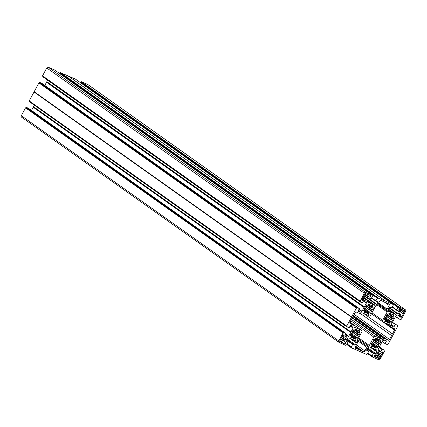 <?xml version="1.0" encoding="UTF-8"?>
<svg xmlns="http://www.w3.org/2000/svg" width="427" height="427" viewBox="0 0 427 427"><rect width="100%" height="100%" fill="white"/><g stroke="black" fill="none" stroke-linecap="round" stroke-linejoin="round"><path stroke-width="0.64" d="M340.906 339.193L345.283 342.054A0.95 0.747 -54.6 0 1 344.397 343.724L342.139 342.737L339.737 340.949M350.813 334.325L351.901 335.099L352.131 336.022L350.903 336.812L350.807 337.351L352.264 337.987L353.033 337.229L353.887 337.602L353.668 338.6L355.211 339.278L355.611 338.841L355.542 337.485L356.486 337.116L356.807 338.259L357.324 338.285L358.296 336.449L357.741 335.798L358.269 334.795L352.67 330.824M342.182 336.257L343.415 337.133L343.981 336.081A0.95 0.747 125.4 0 0 342.598 335.473L339.849 340.639A1.014 0.795 -54.6 0 0 340.116 341.851L341.184 341.979M351.901 335.099L350.797 335.558L350.359 335.174L351.277 333.45L352.2 333.412L352.75 332.382L352.19 331.726L353.166 329.895L353.684 329.916L354.143 331.069L355.072 330.455L354.858 329.473L355.28 328.902L356.817 329.58L356.582 330.562L357.431 330.936L358.178 330.167L359.721 330.845L359.571 331.389L357.97 330.252M374.148 355.702A0.95 0.747 125.4 0 0 374.394 356.839L376.972 357.671L374.164 355.68A0.95 0.747 125.4 0 1 375.28 355.173L376.155 355.552L376.566 355.317L377.633 352.777A0.63 0.496 125.4 0 1 378.386 352.424L379.379 353.145L378.327 352.403M371.581 343.26L376.224 346.553L376.171 348.165L374.415 347.669L374.634 346.676L373.764 346.292L373.017 347.06L371.474 346.388L371.725 345.742L372.835 345.048L372.606 344.162L371.479 344.621L371.036 344.279L372.013 342.443L372.926 342.433L373.454 341.435L372.904 340.981M379.379 353.145L378.258 352.387L380.265 353.583L381.252 352.371A0.95 0.747 -54.6 0 1 382.629 352.974L380.863 355.851L377.329 353.342M376.224 346.553L377.18 346.148L377.521 347.316L378.06 347.279L378.973 345.56L378.429 344.877L378.979 343.847L379.891 343.836L380.868 342.006L380.42 341.664L379.293 342.118L379.069 341.237L380.281 340.442L380.425 339.897L378.888 339.219L378.135 339.988L377.287 339.614L377.553 338.846L376.801 338.312M364.626 294.048L369.206 297.064A0.95 0.747 125.4 0 0 370.092 295.393L367.834 294.411L367.412 294.566L365.811 293.525A1.014 0.795 125.4 0 0 364.605 294.091L361.856 299.258A0.95 0.747 -54.6 0 0 363.238 299.861L364.22 298.649L366.099 299.813A0.63 0.496 125.4 0 0 366.852 299.455L367.375 298.025L364.05 295.665M366.227 305.326L367.289 306.079L368.266 305.679L368.181 304.318L368.618 303.923L370.07 304.563L369.851 305.556L370.721 305.94L371.469 305.172L373.011 305.849L372.76 306.49L371.655 307.189L371.88 308.07L373.006 307.616L373.449 307.952L372.477 309.788L371.565 309.799L371.031 310.797L366.078 307.285M367.289 306.079L366.964 304.915L366.425 304.953L365.512 306.677L366.056 307.355L365.507 308.385L364.594 308.395L363.623 310.232L363.943 310.573L365.245 310.194L365.293 311.23L364.311 311.694L364.082 312.351L365.603 313.012L366.35 312.244L367.177 312.607L365.261 311.246L367.177 312.607M398.839 309.682L400.078 310.557L399.208 310.178A0.95 0.747 -54.6 0 1 400.094 308.513L402.415 309.821L401.343 309.057M388.906 313.765L392.354 316.215L393.582 315.42L393.678 314.886L392.221 314.245L391.452 315.003L390.577 314.619L390.817 313.631L389.28 312.959L388.874 313.391L388.944 314.747L388.143 315.121L387.684 313.973L387.161 313.946L386.189 315.783L386.745 316.439L386.216 317.437L385.303 317.448L384.327 319.284L384.77 319.62L384.327 319.284M400.958 314.71L398.717 313.124L401.001 314.774L400.51 316.156A0.95 0.747 125.4 0 0 401.887 316.759L403.334 314.037L399.837 311.555M392.354 316.215L392.6 317.144L393.854 316.669L394.126 317.064L393.214 318.782L392.285 318.825L391.735 319.85L392.296 320.506L391.319 322.337L390.801 322.316L390.486 321.173L389.541 321.542L389.605 322.897L389.205 323.33L387.668 322.657L387.903 321.67L385.778 320.389M401.209 308.999L403.301 310.258L404.369 310.381A1.014 0.795 -54.6 0 1 404.636 311.593L403.334 314.037M399.154 308.774L404.22 312.372M382.176 341.563L385.165 343.676L387.236 344.584L387.636 344.093L388.17 344.151L397.729 326.185L397.34 325.844L397.532 325.262L395.445 324.344L394.148 326.516A0.63 0.496 -54.6 0 1 393.39 326.874L391.911 326.223A0.63 0.496 -54.6 0 1 391.671 325.918L391.378 324.573A0.63 0.496 -54.6 0 1 391.452 324.12L395.776 315.991A0.63 0.496 -54.6 0 1 396.117 315.654L397.462 315.025A0.63 0.496 -54.6 0 1 397.879 315.003L399.357 315.649A0.63 0.496 -54.6 0 1 399.523 316.407L398.476 318.686L400.526 319.588L400.932 319.092L401.465 319.156L405.65 311.283A1.265 0.998 125.4 0 0 405.463 309.847A1.265 0.998 125.4 0 0 405.319 309.767L398.797 306.917L81.311 81.685L80.9 82.192L80.377 82.133L397.863 307.365L80.57 82.043M398.519 313.664L399.688 314.496L398.77 314.096A0.63 0.496 -54.6 0 1 398.604 313.338L400.078 310.557M21.681 117.233A1.265 0.998 -54.6 0 1 21.537 117.153A1.265 0.998 -54.6 0 1 21.35 115.717L338.835 340.949A1.265 0.998 125.4 0 0 339.027 342.385A1.265 0.998 125.4 0 0 339.166 342.465L345.689 345.315L346.1 344.808L346.623 344.867L347.92 342.422L346.051 341.333M25.535 107.844L343.212 332.985L25.535 107.844L21.35 115.717M25.727 107.753L26.068 107.908L26.474 107.412L343.772 332.734L26.287 107.503M350.716 332.468L33.231 107.236L350.78 332.403L348.71 336.241A0.63 0.496 -54.6 0 1 348.368 336.577L347.023 337.207A0.63 0.496 -54.6 0 1 346.612 337.229L345.128 336.583A0.63 0.496 -54.6 0 1 344.963 335.825L346.009 333.546L28.497 108.298L26.474 107.412M33.231 107.236L31.529 110.444M33.29 107.166L351.01 332.238L33.525 107.006M33.519 106.739L351.005 331.971M34.325 105.181L33.541 106.654M346.937 326.959L29.447 101.557L346.932 326.794L347.146 326.388L29.298 100.996L346.761 326.052L29.298 100.996M29.623 101.226L29.447 101.557M39.017 82.758L39.364 82.907L39.578 82.507L357.063 307.739L356.849 308.139L39.017 82.758L29.271 100.815M357.063 307.739L39.578 82.507M39.764 82.416L41.835 83.324L359.342 308.566L358.253 310.829A0.63 0.496 125.4 0 0 358.418 311.582L359.902 312.233A0.63 0.496 125.4 0 0 360.313 312.212L361.658 311.582A0.63 0.496 125.4 0 0 362.005 311.246L364.071 307.403L46.522 82.24L364.007 307.472M44.824 85.437L46.522 82.24M46.58 82.171L364.071 307.403M46.81 81.744L364.322 306.89L46.831 81.653L46.815 82.011M46.831 81.653L47.616 80.185M42.913 76.23L42.759 76.743L360.233 301.958M360.052 301.051L42.567 75.819L360.057 301.216L364.236 293.178A1.265 0.998 -54.6 0 1 365.747 292.468L372.269 295.319L54.784 70.087L48.262 67.236A1.265 0.998 125.4 0 0 46.751 67.946L364.236 293.178M42.567 75.819L46.751 67.946M59.673 73.081L377.345 298.227L59.673 73.081L59.492 73.423M60.415 72.723L67.936 75.835L385.421 301.067L377.9 297.955L60.415 72.723L60.196 73.14L59.86 72.99M68.106 75.958L75.494 79.139L392.995 304.382L392.797 304.979L393.171 305.316L391.842 307.814L389.926 307.146A0.63 0.496 125.4 0 0 389.173 307.504L388.223 309.292A0.63 0.496 125.4 0 0 388.148 309.74L388.442 311.091A0.63 0.496 125.4 0 0 388.682 311.395L395.413 314.341A0.63 0.496 125.4 0 0 395.829 314.32L397.174 313.685A0.63 0.496 125.4 0 0 397.516 313.354L398.466 311.566A0.63 0.496 125.4 0 0 398.3 310.808L396.566 309.81L397.863 307.365M80.196 82.475L80.377 82.133M81.311 81.685L87.834 84.535A1.265 0.998 -54.6 0 1 87.973 84.615A1.265 0.998 -54.6 0 1 88.095 84.722M81.125 81.776L398.797 306.917M398.61 307.008L398.386 307.424L398.055 307.275M68.165 75.937L385.65 301.168L392.979 304.371M377.345 298.227L377.681 298.372L377.9 297.955M377.158 298.313L375.851 300.992L377.596 301.756A0.63 0.496 -54.6 0 1 377.762 302.513L376.811 304.302A0.63 0.496 -54.6 0 1 376.465 304.632L375.119 305.268A0.63 0.496 -54.6 0 1 374.709 305.289L371.506 303.917L367.53 301.094M367.844 302.252L371.506 303.917M367.973 302.343A0.63 0.496 -54.6 0 1 367.738 302.038L367.444 300.688A0.63 0.496 -54.6 0 1 367.514 300.24L368.464 298.452A0.63 0.496 -54.6 0 1 369.222 298.094L371.164 298.708L372.467 296.263L372.125 295.863L372.44 296.082M372.269 295.319L372.088 295.927L372.424 296.071M364.322 306.89L366.323 303.117A0.63 0.496 125.4 0 0 366.398 302.663L366.104 301.318A0.63 0.496 125.4 0 0 365.87 301.008L364.386 300.362A0.63 0.496 125.4 0 0 363.633 300.72L362.288 302.871L360.244 301.974L360.436 301.393L42.588 76.001M364.295 306.976L364.3 307.243M357.25 307.648L359.32 308.556M34.123 91.693L351.608 316.925L356.502 307.99M351.608 316.925L346.761 326.052M346.932 326.794L349.04 327.888L350.337 325.716A0.63 0.496 -54.6 0 1 351.095 325.358L352.574 326.009A0.63 0.496 -54.6 0 1 352.814 326.313L353.108 327.664A0.63 0.496 -54.6 0 1 353.033 328.112L351.026 331.886M345.982 333.535L343.959 332.649M343.212 332.985L343.559 333.14L343.772 332.734M343.025 333.076L338.835 340.949M358.893 351.042L351.49 347.85L351.688 347.252L351.314 346.921L352.643 344.418L354.559 345.085A0.63 0.496 125.4 0 0 355.312 344.733L356.262 342.945A0.63 0.496 125.4 0 0 356.337 342.491L356.043 341.141A0.63 0.496 125.4 0 0 355.803 340.837L349.072 337.896A0.63 0.496 125.4 0 0 348.662 337.917L347.311 338.547A0.63 0.496 125.4 0 0 346.97 338.878L346.019 340.666A0.63 0.496 125.4 0 0 346.185 341.424M359.064 351.165L366.393 354.367L366.804 353.86L367.327 353.919L368.656 351.421L366.889 350.476A0.63 0.496 -54.6 0 1 366.724 349.718L367.674 347.93A0.63 0.496 -54.6 0 1 368.021 347.599L369.366 346.964A0.63 0.496 -54.6 0 1 369.777 346.948L376.513 349.889A0.63 0.496 -54.6 0 1 376.753 350.193L377.046 351.544A0.63 0.496 -54.6 0 1 376.972 351.997L376.022 353.786A0.63 0.496 -54.6 0 1 375.264 354.138L373.321 353.529L372.018 355.974L372.397 356.305L372.2 356.903L378.738 359.764A1.265 0.998 -54.6 0 0 380.249 359.054L384.433 351.181L384.049 350.839L384.241 350.257L382.197 349.366L379.171 347.215M385.149 343.666L386.232 341.408A0.63 0.496 125.4 0 0 386.067 340.65L384.583 339.999A0.63 0.496 125.4 0 0 384.172 340.02L382.827 340.655A0.63 0.496 125.4 0 0 382.485 340.986L378.162 349.115A0.63 0.496 125.4 0 0 378.087 349.569L378.381 350.919A0.63 0.496 125.4 0 0 378.621 351.224L380.099 351.869A0.63 0.496 125.4 0 0 380.857 351.517L382.197 349.366M400.937 314.699L399.688 314.496M384.802 318.387L385.901 319.166L386.125 320.047L384.914 320.842L384.77 321.387L386.307 322.065L387.054 321.296M385.901 319.166L384.77 319.62M377.463 305.156L387.118 312.004L382.656 320.399A1.265 0.998 125.4 0 0 382.843 321.835A1.265 0.998 125.4 0 0 382.987 321.91L389.936 324.952A1.265 0.998 -54.6 0 1 390.081 325.032A1.265 0.998 -54.6 0 1 390.417 325.561L390.652 326.644A1.265 0.998 125.4 0 0 390.988 327.173A1.265 0.998 125.4 0 0 391.127 327.253L394.18 328.587A1.265 0.998 -54.6 0 1 394.324 328.667A1.265 0.998 -54.6 0 1 394.511 330.098L392.477 333.925A2.53 1.991 125.4 0 0 391.58 335.611L389.547 339.433L354.138 314.309M358.627 337.864L369.334 345.459L373.796 337.063A1.265 0.998 -54.6 0 1 375.306 336.353L382.261 339.396A1.265 0.998 125.4 0 0 383.083 339.353L384.161 338.846A1.265 0.998 -54.6 0 1 384.983 338.808L388.036 340.143A1.265 0.998 125.4 0 0 389.547 339.433M369.334 345.459A1.265 0.998 -54.6 0 1 368.645 346.126L367.567 346.633A1.265 0.998 125.4 0 0 366.878 347.3L364.92 350.983A1.265 0.998 -54.6 0 1 363.409 351.693L360.244 350.311A2.53 1.991 125.4 0 0 359.913 349.996A2.53 1.991 125.4 0 0 358.845 349.697L355.413 348.128M349.98 322.129L361.642 330.402A1.265 0.998 125.4 0 1 361.829 331.832L357.367 340.228A1.265 0.998 125.4 0 0 357.218 341.13L357.452 342.214A1.265 0.998 -54.6 0 1 357.308 343.116L355.349 346.799A1.265 0.998 125.4 0 0 355.536 348.235A1.265 0.998 125.4 0 0 355.675 348.315M361.642 330.402A1.265 0.998 125.4 0 0 361.504 330.322L354.549 327.279A1.265 0.998 -54.6 0 1 354.405 327.199A1.265 0.998 -54.6 0 1 354.068 326.671L353.834 325.593A1.265 0.998 125.4 0 0 353.497 325.059A1.265 0.998 125.4 0 0 353.359 324.979L350.305 323.645A1.265 0.998 -54.6 0 1 350.167 323.565A1.265 0.998 -54.6 0 1 349.975 322.134L352.008 318.312A2.53 1.991 -54.6 0 0 352.905 316.62L354.938 312.799A1.265 0.998 125.4 0 1 356.449 312.094L359.502 313.429A1.265 0.998 -54.6 0 0 360.324 313.386L361.402 312.879A1.265 0.998 125.4 0 1 362.229 312.836L369.179 315.879A1.265 0.998 -54.6 0 0 370.689 315.169L375.157 306.773A1.265 0.998 -54.6 0 1 375.84 306.106L376.924 305.599A1.265 0.998 125.4 0 0 377.607 304.931L379.566 301.248A1.265 0.998 -54.6 0 1 381.076 300.539L384.247 301.926A2.53 1.991 -54.6 0 0 384.572 302.236A2.53 1.991 -54.6 0 0 385.645 302.535L388.81 303.923A1.265 0.998 125.4 0 1 388.949 303.997A1.265 0.998 125.4 0 1 389.136 305.433L387.177 309.116L378.616 303.042M387.118 312.004A1.265 0.998 125.4 0 0 387.268 311.102L387.033 310.023A1.265 0.998 -54.6 0 1 387.177 309.116M368.33 296.68L367.375 298.025M364.541 308.502L369.782 312.121L370.39 313.391L371.591 311.454L371.031 310.797M369.633 312.116L368.832 312.489L368.901 313.845L368.501 314.277L366.958 313.605L367.199 312.617M376.795 354.88L380.297 357.367L379.886 358.141A1.014 0.795 125.4 0 1 378.674 358.707L376.972 357.671M380.297 357.367L380.863 355.851M377.271 339.598L375.579 338.403L375.776 339.508L374.709 340.111L374.1 338.841L372.947 341.008M377.287 339.614L375.579 338.403L375.984 337.954L377.553 338.846M343.415 337.133L344.37 337.896L345.721 338.141A0.63 0.496 -54.6 0 1 345.881 338.894L344.968 340.159L341.44 337.656M344.408 341.675L344.968 340.159M355.072 330.53L358.536 332.985L358.488 331.95L359.571 331.389M358.536 332.985L359.838 332.606L360.158 332.953L359.182 334.784L358.269 334.795M363.612 313.445L392.477 333.925M360.281 313.407L391.58 335.611M80.9 82.192L398.386 307.424M362.56 297.929L363.799 298.804M39.364 82.907L356.849 308.139M34.144 91.869L351.629 317.106M363.943 295.863L367.444 298.345M60.196 73.14L377.681 298.372M377.479 353.07L381.183 355.696M374.047 355.974L376.651 357.826M355.221 347.124L358.845 349.697M26.068 107.908L343.559 333.14M33.979 91.97L351.464 317.202M339.748 341.413L340.757 342.134M341.584 337.378L345.294 340.009M362 298.985L363.238 299.861M367.247 306.01L366.243 305.3M392.461 316.017L388.853 313.461M400.654 315.884L401.887 316.759M389.066 314.603L392.541 317.069M394.126 317.064L393.625 316.706M388.074 315.137L393.214 318.782M404.636 311.593L400.611 308.737M398.455 318.67L395.477 316.551M399.523 316.407L397.532 314.998M395.562 316.391L398.444 318.435M398.967 309.025L403.899 312.521M403.814 312.607L398.914 309.132M399.987 311.262L403.285 313.599M403.264 313.712L399.939 311.352M398.631 313.285L400.115 314.341M400.008 314.347L398.599 313.343M392.909 318.926L386.814 314.603M386.771 314.688L392.472 318.734M386.771 316.327L391.735 319.85M392.285 318.825L386.681 314.848M87.834 84.535L405.319 309.767M390.673 321.878L391.319 322.337M392.296 320.506L386.697 316.535M391.095 322.444L390.742 322.198M385.266 317.512L390.395 321.152M384.882 318.238L389.541 321.542M390.342 321.168L385.245 317.555M386.067 320.234L389.627 322.764M389.413 321.777L385.965 319.332M387.828 322.086L389.435 323.223M389.605 322.897L387.946 321.718M389.205 323.33L387.721 322.278M387.881 321.659L385.965 320.298M385.586 323.052L390.652 326.644M390.417 325.561L388.944 324.515M394.511 330.098L382.934 321.889M392.456 322.23L395.445 324.344M391.372 324.552L394.148 326.516M395.253 324.435L392.37 322.39M393.39 326.874L391.602 325.604M384.786 318.419L385.805 319.145M384.823 321.013L386.307 322.065M386.531 321.958L384.93 320.821M385.549 320.496L386.83 321.403M382.656 320.399L371.949 312.804M396.566 309.81L392.365 306.832M397.516 313.354L389.2 307.456M392.21 307.125L398.466 311.566M388.976 307.872L397.174 313.685M395.829 314.32L388.362 309.025M392.29 312.975L388.223 310.087M388.244 309.249L395.413 314.341M401.22 309.004L402.442 309.874M388.869 313.402L390.561 314.603M391.89 314.448L393.443 315.553M393.582 315.42L391.997 314.293M392.712 314.459L393.715 315.169M388.234 310.146L392.216 312.97M390.55 314.405L388.944 313.263M390.091 313.311L390.844 313.845M387.946 315.035L386.958 314.336M386.168 315.836L386.697 316.21M387.268 311.102L377.874 304.435M378.226 303.773L387.033 310.023M384.866 302.401L389.136 305.433M391.826 312.772L388.255 310.242L391.805 312.761M385.752 319.161L384.764 318.457M384.647 319.626L384.3 319.38M365.368 300.795L366.104 301.318M366.398 302.663L363.639 300.704M363.441 301.072L366.323 303.117M365.112 299.113L366.099 299.813M360.223 301.793L42.737 76.561M362.71 297.651L364.119 298.654M364.22 298.649L362.736 297.598M362.827 297.432L365.048 299.012L362.827 297.432M365.475 306.789L366.014 307.168L365.475 306.783M366.734 304.814L367.033 305.022M48.262 67.236L365.747 292.468M363.147 296.829L366.852 299.455M363.596 310.328L363.943 310.573M364.066 310.568L363.612 310.248M364.06 309.404L365.048 310.109M365.101 310.093L364.076 309.367M364.119 311.961L365.603 313.012M365.827 312.906L364.22 311.769M364.845 311.443L366.12 312.351M366.35 312.244L365.069 311.336M38.83 82.849L356.315 308.08M358.184 311.016L359.902 312.233M358.899 309.623L361.658 311.582M360.313 312.212L358.285 310.771M362.005 311.246L359.118 309.201M364.178 309.185L368.832 312.489M365.363 311.182L368.923 313.712M368.709 312.724L365.261 310.28M367.119 313.034L368.725 314.171M368.901 313.845L367.236 312.665M368.501 314.277L367.017 313.226M365.597 293.472L366.526 294.128M364.477 294.326L368.01 296.829M364.098 295.575L367.391 297.907M367.919 296.914L364.423 294.433M370.108 304.851L369.104 304.136M368.223 304.237L369.83 305.38M369.835 305.545L368.165 304.355M364.733 293.888L369.206 297.064M371.26 305.252L372.862 306.389M373.038 306.063L372.285 305.529M369.851 305.556L371.778 306.954M372.76 306.49L371.191 305.38M368.368 305.535L371.826 307.99M371.655 307.189L368.207 304.739M366.217 305.348L372.477 309.788M373.449 307.952L372.984 307.627M366.067 305.631L371.789 309.692M372.248 309.895L366.115 305.54M371.565 309.799L365.96 305.828M60.607 72.633L378.092 297.865M371.629 297.832L375.829 300.811M375.84 300.982L371.57 297.95L375.851 300.992M377.762 302.513L371.501 298.073M368.496 298.404L376.811 304.302M376.465 304.632L368.271 298.82M367.658 299.973L375.119 305.268M374.709 305.289L367.535 300.197M367.519 301.035L371.581 303.923M369.686 312.1L364.562 308.459M370.038 313.146L370.39 313.391M370.615 313.285L369.969 312.826M365.987 307.483L371.591 311.454M371.058 311.016L366.014 307.435L371.042 311M373.374 341.584L378.973 345.56M378.06 347.279L377.361 346.788M379.886 358.141L376.203 355.531M384.241 350.257L379.384 346.815L384.22 350.247M379.053 347.445L381.935 349.489M380.857 351.517L378.082 349.548M378.311 350.599L380.099 351.869M381.428 352.12L382.629 352.974M384.087 350.775L384.396 350.994L384.087 350.77M376.902 354.682L380.227 357.041M377.276 353.449L380.777 355.931M380.243 356.929L376.95 354.591M378.429 344.877L373.481 341.365M373.379 339.876L378.979 343.847M371.965 342.529L377.078 346.153M377.452 347.21L377.756 347.423M378.674 358.707L377.986 358.221M379.203 343.74L373.481 339.684M373.529 339.593L379.662 343.943M379.891 343.836L373.63 339.396M380.398 341.675L380.868 342.006M379.245 342.038L375.776 339.582M375.621 338.792L379.069 341.237M379.192 341.002L375.568 338.43M378.605 339.428L380.174 340.538M380.281 340.442L378.674 339.3M379.699 339.577L380.452 340.111M352.216 318.083L382.261 339.396M375.306 336.353L351.421 319.412M383.083 339.353L352.515 317.667M352.899 316.669L384.161 338.846M384.983 338.808L353.129 316.204M353.449 315.601L388.036 340.143M382.181 341.557L385.133 343.655M385.122 343.489L382.24 341.445M384.241 339.993L386.232 341.408M375.653 338.259L377.26 339.401M373.796 337.063L350.732 320.704M375.867 348.309L374.426 347.284M372.184 356.887L367.514 353.572L372.2 356.903M373.321 353.529L367.06 349.089M367.823 352.99L372.018 355.974M375.264 354.138L367.359 348.528M367.183 348.859L373.588 353.401M367.706 347.882L376.022 353.786M376.972 351.997L369.974 347.034M376.753 350.193L376.016 349.67M371.826 347.845L377.046 351.544M367.572 353.46L372.173 356.721M377.9 358.029L374.303 355.477M374.196 355.622L377.073 357.666M372.483 345.384L373.764 346.292M372.787 345.219L376.331 347.738M376.118 346.751L372.67 344.301M374.564 347.028L376.171 348.165M376.304 347.92L374.676 346.767M371.639 345.817L373.241 346.954M373.54 346.398L372.259 345.491M373.017 347.06L371.533 346.009M371.495 343.42L372.515 344.141M371.026 344.295L371.479 344.621M372.461 344.157L371.474 343.457M371.357 344.626L371.01 344.381M357.687 339.625L367.567 346.633M368.645 346.126L358.178 338.702M356.353 344.909L364.92 350.983M366.878 347.3L357.26 340.479M363.409 351.693L355.664 346.201M368.613 351.229L366.67 349.852L368.634 351.24M374.655 340.036L373.668 339.332M346.612 337.229L344.893 336.012M348.368 336.577L345.608 334.619M344.995 335.771L347.023 337.207M345.827 334.197L348.71 336.241M342.075 336.455L343.489 337.458M350.337 335.227L350.797 335.558M351.784 335.094L350.78 334.378M350.631 335.563L350.327 335.35M342.774 335.227L343.981 336.081M344.466 337.89L345.881 338.894M352.958 330.279L353.951 330.984M354.949 329.206L356.55 330.349M356.849 329.793L356.091 329.26M361.504 330.322L349.969 322.139M353.359 324.979L349.841 322.486M352.814 326.313L352.078 325.79M350.348 325.7L353.108 327.664M353.033 328.112L350.151 326.068M354.917 329.74L358.36 332.185M358.488 331.95L354.864 329.377M357.901 330.375L359.47 331.491M358.995 330.525L359.747 331.058M350.823 336.967L352.264 337.987M347.888 342.171L345.961 340.805L347.861 342.16M339.908 340.538L344.397 343.724M339.727 341.018L341.082 341.984M341.013 338.995L344.338 341.349M344.354 341.237L341.061 338.899M341.381 337.757L344.883 340.244M351.586 336.423L352.846 337.319M352.563 337.848L350.978 336.722M353.033 337.229L351.773 336.337M353.908 337.613L351.971 336.241L353.887 337.602M353.727 338.227L355.211 339.278M355.435 339.171L353.828 338.029M353.946 337.661L355.611 338.841M355.632 338.707L352.078 336.182M351.971 335.275L355.419 337.725M355.542 337.485L350.882 334.181M351.25 333.498L356.342 337.111M356.396 337.095L351.272 333.46M356.742 338.141L357.095 338.392M357.324 338.285L356.678 337.826M352.697 332.478L358.296 336.449M357.767 336.012L352.723 332.43L357.751 335.996M357.741 335.798L352.777 332.275M351.49 347.85L346.804 344.525L351.474 347.834M351.314 346.921L347.114 343.938M346.382 339.977L352.643 344.418M352.83 344.333L346.473 339.817M346.655 339.476L354.559 345.085M349.27 337.981L356.262 342.945M355.312 344.733L346.996 338.83M355.307 340.623L356.043 341.141M356.337 342.491L351.122 338.792M351.469 347.669L346.868 344.408M351.336 347.098L347.05 344.055L351.325 347.087M352.926 330.343L359.182 334.784M360.158 332.953L359.694 332.622M352.771 330.631L358.499 334.688M358.958 334.891L352.825 330.541M371.997 342.47L377.196 346.158M389.056 314.63L392.584 317.133M395.471 316.556L398.476 318.686M87.973 84.615L405.463 309.847M384.513 322.582L390.988 327.173M385.971 320.298L387.903 321.67M385.282 317.48L390.486 321.173M371.447 313.749L382.843 321.835M386.168 315.831L386.718 316.22M386.942 314.368L387.999 315.115M388.869 313.407L390.577 314.619M75.51 79.15L392.995 304.382M383.953 301.798L384.572 302.236M42.759 76.743L360.244 301.974M364.098 309.335L365.192 310.114M41.851 83.334L359.342 308.566M372.291 295.329L54.8 70.097M368.362 305.572L371.88 308.07M364.578 308.427L369.782 312.121M375.765 339.614L379.293 342.118M374.308 355.477L377.916 358.039M371.511 343.388L372.606 344.162M355.365 346.767L359.913 349.996M373.652 339.364L374.709 340.111M28.524 108.314L346.009 333.546M21.537 117.153L339.027 342.385M349.846 322.47L353.497 325.059M352.942 330.311L353.999 331.058M346.954 326.97L29.468 101.738M351.288 333.428L356.486 337.116M355.061 330.562L358.589 333.065"/></g></svg>
